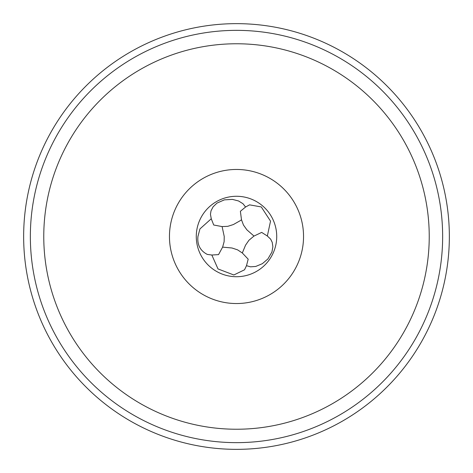 <?xml version="1.0" encoding="UTF-8"?>
<svg xmlns="http://www.w3.org/2000/svg" width="473" height="473" viewBox="0 0 473 473"><rect width="100%" height="100%" fill="white"/><g stroke="black" fill="none" stroke-linecap="round" stroke-linejoin="round"><path stroke-width="0.71" d="M241.478 219.744L243.471 225.053L246.894 229.837L253.977 236.057L248.91 240.296L245.54 245.197L242.318 252.984L248.183 259.18L246.492 265.684L244.529 269.793L233.839 274.979L218 268.93L211.833 255.018L218.538 254.622L222.617 247.131L224.131 241.662L224.232 236.5L222.103 226.585L227.767 226.336L233.372 224.557L240.544 220.489L241.478 219.744L240.385 211.283L245.57 207.014L249.573 204.85L261.273 206.932L270.532 221.139L267.346 236.015L261.681 232.403L253.794 236.163M245.57 207.014L242.986 203.721L238.54 200.96L232.403 199.387L224.338 199.872L216.977 203.1L213.11 206.813L211.029 210.792L210.438 214.287L211.265 218.763L199.937 228.926L197.933 236.5C197.123 244.813 200.256 250.785 207.322 254.427L211.833 255.018M196.277 236.5A40.223 40.223 0 0 1 236.5 196.277A40.223 40.223 0 0 1 276.723 236.5A40.223 40.223 0 0 1 236.5 276.723A40.223 40.223 0 0 1 196.277 236.5A40.223 40.223 0 0 0 236.5 276.723A40.223 40.223 0 0 0 276.723 236.5A40.223 40.223 0 0 0 236.5 196.277A40.223 40.223 0 0 0 196.277 236.5M246.492 265.684L250.519 266.831L255.739 266.453L262.32 263.703L267.872 258.979L271.928 252.044L272.874 246.77L272.217 242.324L270.645 239.149L267.346 236.015M242.318 252.984L237.588 249.856L232.007 248L222.617 247.131M211.265 218.763L213.719 225.012L222.103 226.585M23.65 236.5A212.85 212.85 0 0 1 236.5 23.65A212.85 212.85 0 0 1 449.35 236.5A212.85 212.85 0 0 1 236.5 449.35A212.85 212.85 0 0 1 23.65 236.5M236.5 30.355A206.145 206.145 0 0 1 442.645 236.5A206.145 206.145 0 0 1 236.5 442.645A206.145 206.145 0 0 1 30.355 236.5A206.145 206.145 0 0 1 236.5 30.355M236.5 43.764A192.736 192.736 0 0 1 429.236 236.5A192.736 192.736 0 0 1 236.5 429.236A192.736 192.736 0 0 1 43.764 236.5A192.736 192.736 0 0 1 236.5 43.764M169.458 236.5A67.042 67.042 0 0 0 236.5 303.542A67.042 67.042 0 0 0 303.542 236.5A67.042 67.042 0 0 0 236.5 169.458A67.042 67.042 0 0 0 169.458 236.5"/></g></svg>

